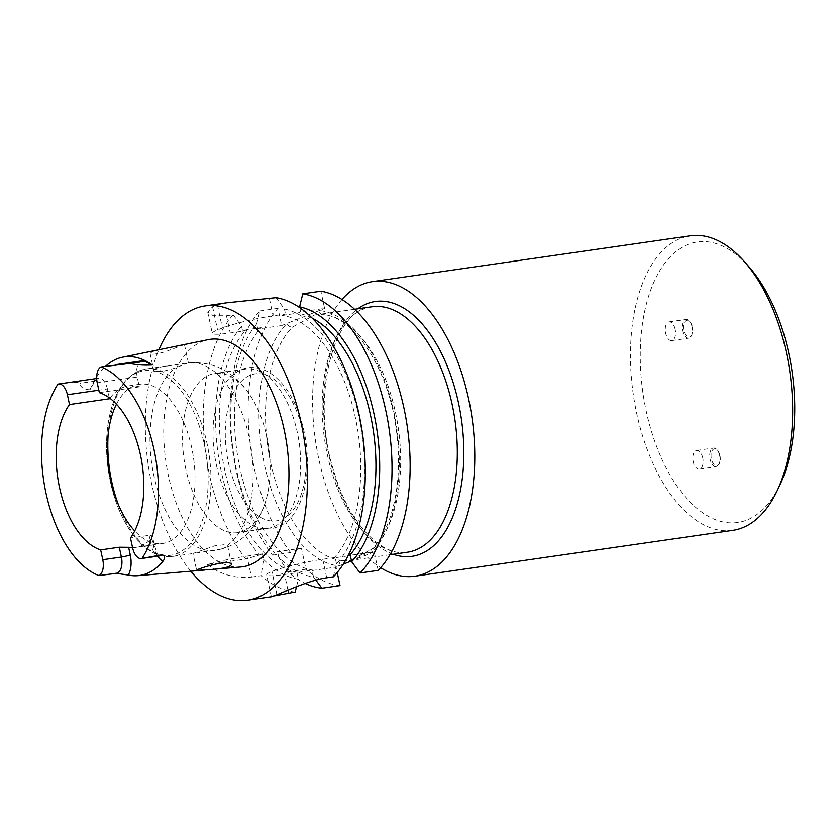 <?xml version="1.0" encoding="UTF-8"?>
<svg xmlns="http://www.w3.org/2000/svg" width="836" height="836" viewBox="0 0 836 836"><rect width="100%" height="100%" fill="white"/><g stroke="black" fill="none" stroke-linecap="round" stroke-linejoin="round"><path stroke-width="0.63" stroke-dasharray="4.18 3.13" d="M702.731 457.919A9.447 5.016 -98.2 0 0 696.628 450.458A9.447 5.016 -98.2 0 0 693.013 460.531A9.447 5.016 -98.2 0 0 699.324 469.163A9.447 5.016 -98.2 0 0 702.731 457.919M780.009 484.723A141.723 75.313 81.8 0 1 676.721 485.674A141.723 75.313 81.8 0 1 649.154 294.523A141.723 75.313 81.8 0 1 748.502 266.245M675.164 329.332A9.447 5.016 -98.2 0 0 669.061 321.881A9.447 5.016 -98.2 0 0 665.446 331.944A9.447 5.016 -98.2 0 0 671.757 340.586A9.447 5.016 -98.2 0 0 675.164 329.332M216.357 464.816A80.423 42.74 -98.2 0 0 252.284 525.092A80.423 42.74 -98.2 0 0 268.335 528.258A80.423 42.74 -98.2 0 0 299.152 442.557A80.423 42.74 -98.2 0 0 245.376 369.052A80.423 42.74 -98.2 0 0 230.872 376.628A80.423 42.74 -98.2 0 0 216.357 464.816M185.843 469.215A80.423 42.74 81.8 0 1 209.585 374.873A80.423 42.74 81.8 0 1 214.873 373.452A80.423 42.74 81.8 0 1 252.576 399.18A80.423 42.74 81.8 0 1 266.726 497.326A80.423 42.74 81.8 0 1 237.832 532.657A80.423 42.74 81.8 0 1 185.843 469.215M116.455 404.216A80.423 42.74 81.8 0 1 134.439 385.709A80.423 42.74 81.8 0 1 139.716 384.288A80.423 42.74 81.8 0 1 193.503 457.794A80.423 42.74 81.8 0 1 162.675 543.494A80.423 42.74 81.8 0 1 151.87 542.533A80.423 42.74 81.8 0 1 134.732 530.954M252.576 399.18C236.787 372.919 215.291 360.839 188.079 362.918L160.502 367.067L156.113 368.31L153.751 370.338L155.381 371.403L163.386 371.194L174.41 368.289L188.079 362.928A94.667 50.306 81.8 0 1 249.232 437.604A94.667 50.306 81.8 0 1 227.214 545.48L224.111 544.727L214.716 545.856L193.011 553.474L196.638 570.403M227.214 545.48L226.974 546.932L220.317 549.304L193.011 553.474M132.558 547.632A80.423 42.74 -98.2 0 0 135.631 547.392A80.423 42.74 -98.2 0 0 151.807 538.081L152.34 536.033L149.978 535.249L130.489 538.008M99.327 392.638L139.33 386.869L137.229 377.057L97.227 382.825M109.297 397.811L107.395 388.959L98.805 390.203M139.33 386.869A80.423 42.74 -98.2 0 0 128.525 385.898A80.423 42.74 -98.2 0 0 109.882 398.25M184.359 344.526L165.915 351.538C156.531 354.276 151.264 354.903 150.114 353.409L152.528 351.58L161.045 349.312M113.048 573.736L116.538 573.235M142.141 360.849A13.606 7.231 -98.2 0 0 137.229 377.057M107.395 388.959A13.606 7.231 81.8 0 0 98.606 378.227A13.606 7.231 81.8 0 0 94.907 381.153L89.974 389.795A109.735 58.311 81.8 0 1 95.607 378.656M96.662 376.973A109.735 58.311 81.8 0 1 105.639 366.21M89.974 389.795C83.694 389.482 80.392 387.319 80.089 383.285C75.292 381.07 65.407 383.62 57.945 384.152M240.841 566.986A114.887 61.049 81.8 0 1 166.772 467.209A114.887 61.049 81.8 0 1 202.406 341.37A114.887 61.049 81.8 0 1 208.059 339.667M190.817 571.207A148.662 79.002 81.8 0 1 158.882 349.751M207.474 564.561C220.38 574.51 235.041 578.679 251.479 577.08L246.975 556.097A37.798 4.065 167.9 0 0 207.474 564.561L245.732 559.044A148.662 79.002 -98.2 0 1 233.139 314.806L226.504 315.757L213.264 315.705L207.746 312.1L212.563 306.749A148.662 79.002 81.8 0 1 214.967 305.704A148.662 79.002 81.8 0 1 217.412 304.816L227.047 302.778M333.313 576.84L336.511 563.945A136.707 72.648 -98.2 0 0 359.407 418.794A136.707 72.648 -98.2 0 0 284.449 309.027L276.047 297.679M251.479 577.08L261.093 575.69A148.662 79.002 -98.2 0 0 295.16 592.066M271.407 596.747L273.696 595.984M233.139 314.806L241.552 326.155A136.707 72.648 -98.2 0 0 259.526 555.02L245.732 559.044M246.975 556.097L262.389 553.871L259.526 555.02M262.389 553.871L263.58 559.409L261.093 575.69M263.58 559.409A136.707 72.648 -98.2 0 0 298.368 579.17L296.498 586.705M256.694 323.971L259.871 310.95A148.662 79.002 -98.2 0 0 272.463 555.188L274.668 552.826L277.542 551.687L301.451 548.238L290.583 552.575A148.662 79.002 81.8 0 1 278.001 308.338L281.69 325.559L257.781 329.008L256.694 323.971A136.707 72.648 -98.2 0 0 274.668 552.826M315.862 580.121L313.521 576.976A136.707 72.648 -98.2 0 1 278.733 557.225L287.835 571.834A148.662 79.002 -98.2 0 0 305.213 583.455M336.511 563.945L335.131 557.487L322.738 559.274A37.829 4.075 167.9 0 0 271.972 571.458L271.919 571.469A37.829 4.075 167.9 0 0 266.653 574.834A37.829 4.075 167.9 0 0 284.585 574.499L296.989 572.712L298.368 579.17M378.165 570.371L374.194 551.854L350.284 555.303M335.131 557.487L334.16 557.873A129.789 68.97 -98.2 0 0 355.425 417.781A129.789 68.97 -98.2 0 0 282.181 315.402L285.525 314.064L284.449 309.027M241.552 326.155L242.628 331.192L230.203 332.979A37.798 4.065 -12.1 0 1 212.281 333.313A37.798 4.065 -12.1 0 1 217.538 329.959L222.386 328.025A37.798 4.065 -12.1 0 1 273.1 315.862L285.525 314.064M242.628 331.192L245.972 329.854A129.789 68.97 -98.2 0 0 224.706 469.957A129.789 68.97 -98.2 0 0 297.95 572.326L296.989 572.712M297.95 572.326L313.103 570.142A129.789 68.97 -98.2 0 1 239.859 467.773A129.789 68.97 -98.2 0 1 261.125 327.67L245.972 329.854M313.521 576.976L312.141 570.528L313.103 570.142M261.125 327.67L257.781 329.008M278.733 557.225L277.542 551.687M299.79 307.711L300.678 311.88L324.598 308.432L320.899 291.21M300.678 311.88L297.334 313.218A129.789 68.97 -98.2 0 1 312.141 318.088M348.058 555.877L334.16 557.873M282.181 315.402L297.334 313.218M278.001 308.338L259.871 310.95M272.463 555.188L290.583 552.575M287.835 571.834L305.955 569.222L301.451 548.238M340.022 585.597A148.662 79.002 81.8 0 1 305.955 569.222M312.141 570.528L336.051 567.08L337.211 572.514M343.272 564.195L336.051 567.08M374.194 551.854L351.486 560.925M281.69 325.559L324.598 308.432M322.706 314.712A4.723 3.971 94.9 0 1 319.206 310.584A128.734 68.406 -98.2 0 1 393.955 412.357A128.734 68.406 -98.2 0 1 371.184 553.056A4.723 3.72 -135 0 1 371.78 549.179M371.811 549.147A4.723 3.72 -135 0 1 373.608 548.27L349.918 560.528L356.606 558.553L371.811 549.147C392.648 529.313 403.495 479.843 396.431 430.739C389.074 368.749 353.21 315.391 322.769 314.723A4.723 3.971 94.9 0 0 323.532 314.702A124.01 65.898 81.8 0 1 395.543 412.733A124.01 65.898 81.8 0 1 373.608 548.27M389.963 554.749L349.887 560.528L342.655 560.622A4.723 3.971 94.9 0 0 339.061 565.878A128.734 68.406 -98.2 0 1 264.312 464.105A128.734 68.406 -98.2 0 1 287.082 323.407A4.723 3.72 -135 0 0 292.579 327.054L314.43 315.057M322.759 314.723L323.532 314.702M341.987 299.497A148.808 79.075 -98.2 0 0 318.756 458.828A148.808 79.075 -98.2 0 0 380.662 567.686M732.796 530.369A148.808 79.075 81.8 0 1 633.291 394.373A148.808 79.075 81.8 0 1 690.317 235.804M719.942 455.557A8.506 4.514 81.8 0 1 719.409 463.416A8.506 4.514 81.8 0 1 713.212 463.468A8.506 4.514 81.8 0 1 711.561 452.004A8.506 4.514 81.8 0 1 717.518 450.301A8.506 4.514 81.8 0 1 719.942 455.557M719.629 455.484A9.447 5.016 -98.2 0 0 716.933 449.643A9.447 5.016 -98.2 0 0 713.516 448.023A9.447 5.016 -98.2 0 0 709.9 458.097A9.447 5.016 -98.2 0 0 716.212 466.728A9.447 5.016 -98.2 0 0 719.033 464.21A9.447 5.016 -98.2 0 0 719.629 455.484M692.375 326.97A8.506 4.514 81.8 0 1 691.842 334.828A8.506 4.514 81.8 0 1 685.645 334.891A8.506 4.514 81.8 0 1 683.994 323.417A8.506 4.514 81.8 0 1 689.951 321.724A8.506 4.514 81.8 0 1 692.375 326.97M692.062 326.897A9.447 5.016 -98.2 0 0 689.366 321.066A9.447 5.016 -98.2 0 0 685.948 319.446A9.447 5.016 -98.2 0 0 682.333 329.509A9.447 5.016 -98.2 0 0 688.645 338.141A9.447 5.016 -98.2 0 0 691.466 335.623A9.447 5.016 -98.2 0 0 692.062 326.897M228.353 462.298A74.289 39.48 -98.2 0 0 297.867 502.446A74.289 39.48 -98.2 0 0 271.052 377.37A74.289 39.48 -98.2 0 0 228.353 462.298M137.909 372.365A93.245 49.554 81.8 0 1 207.715 492.101A93.245 49.554 81.8 0 1 126.393 524.559A93.245 49.554 81.8 0 1 137.909 372.365M108.178 434.166A94.667 50.306 81.8 0 1 139.675 370.682A94.667 50.306 81.8 0 1 145.892 369.01A94.667 50.306 81.8 0 1 209.199 455.526A94.667 50.306 81.8 0 1 172.916 556.41A94.667 50.306 81.8 0 1 118.336 504.557M215.051 550.328A94.667 50.306 81.8 0 1 153.897 475.653A94.667 50.306 81.8 0 1 175.915 367.777M160.01 555.867A13.606 7.231 81.8 0 1 151.211 545.135L149.111 535.322M132.6 547.82L151.211 545.135A6.615 0.711 -12.1 0 1 154.346 545.082A6.615 0.711 -12.1 0 1 153.427 545.668A20.221 10.743 -98.2 0 0 157.68 556.201M151.807 538.081L153.427 545.668M116.476 573.245A13.606 7.231 81.8 0 1 115.849 573.287M94.907 381.153L80.089 383.285M287.95 590.174L284.585 574.499M276.915 594.751L271.919 571.469M276.956 594.741L271.972 571.458M326.698 577.791L322.738 559.274M269.411 298.64L273.1 315.862M217.412 304.816L222.386 328.025M212.563 306.749L217.538 329.959M226.504 315.757L230.203 332.979M342.655 560.622A124.01 65.898 81.8 0 1 270.645 462.59A124.01 65.898 81.8 0 1 292.579 327.054M372.03 306.76A124.01 65.898 -98.2 0 0 324.514 438.9A124.01 65.898 -98.2 0 0 407.435 552.23C382.115 557.33 348.905 523.639 334.066 472.068C309.759 398.208 333.554 308.087 372.03 306.76M393.223 554.278A128.734 68.406 81.8 0 1 325.988 438.691A128.734 68.406 81.8 0 1 357.818 308.808M252.284 525.092C258.533 528.415 264.928 529.637 271.481 528.76C289.402 524.287 293.791 514.892 299.831 503.126C304.053 493.282 306.509 481.954 307.199 469.121C308.087 450.29 305.401 431.993 299.163 414.238C291.879 394.059 281.596 379.941 268.346 371.905C254.134 364.747 241.646 366.325 230.872 376.628M166.28 366.063L145.892 369.01L139.215 370.797C123.435 377.987 113.194 394.78 108.492 421.187C104.772 444.647 106.381 468.714 113.32 493.407C124.345 532.522 149.341 560.225 172.916 556.41L193.304 553.474M245.376 369.052L214.873 373.452M268.335 528.258L237.832 532.657M220.923 549.147C231.635 546.211 240.737 540.725 248.219 532.689C257.216 522.761 263.382 510.974 266.726 497.326M160.23 555.867L159.206 555.188C158.171 553.15 158.046 556.713 154.346 545.082L152.486 536.388M139.716 384.288L128.525 385.898M162.675 543.494L135.631 547.392M227.643 546.002L231.593 564.446M150.114 353.409L153.751 370.338M184.442 344.516L188.424 363.085M98.606 378.227L96.683 378.509M204.642 570.037L206.638 569.87M271.345 596.747L266.653 574.834M207.725 312.1L212.281 333.313M314.482 315.057L354.558 309.278M717.518 450.301L716.933 449.643M719.409 463.416L719.033 464.21M699.324 469.163L716.212 466.728M696.628 450.458L713.516 448.023M689.951 321.724L689.366 321.066M691.842 334.828L691.466 335.623M671.757 340.586L688.645 338.141M669.061 321.881L685.948 319.446"/><path stroke-width="1.25" d="M372.459 281.638L690.317 235.804A148.808 79.075 81.8 0 1 744.113 261.302L748.502 266.245A141.723 75.313 81.8 0 1 788.86 353.743A141.723 75.313 81.8 0 1 780.009 484.723L777.198 490.711A148.808 79.075 81.8 0 1 732.796 530.369L414.938 576.203A148.808 79.075 -98.2 0 0 468.63 399.012A148.808 79.075 -98.2 0 0 372.459 281.638A148.808 79.075 -98.2 0 0 341.987 299.497M134.732 530.954A80.423 42.74 81.8 0 1 116.455 404.216M142.036 558.406A13.606 7.231 81.8 0 1 141.388 558.553A13.606 7.231 81.8 0 1 132.6 547.82L130.489 538.008A80.423 42.74 81.8 0 0 140.49 455.108A80.423 42.74 81.8 0 0 99.327 392.638L97.227 382.825A13.606 7.231 -98.2 0 1 100.999 366.962A107.342 57.047 81.8 0 1 154.043 449.695A107.342 57.047 81.8 0 1 142.036 558.406L162.288 554.749C165.079 556.076 165.329 558.197 163.062 561.113A108.784 57.809 81.8 0 1 137.877 575.67A108.784 57.809 81.8 0 1 128.242 575.011A20.221 10.743 -98.2 0 0 130.259 554.916A6.615 0.711 -12.1 0 1 121.387 557.048A13.606 7.231 81.8 0 1 116.476 573.245L98.993 575.586A107.342 57.047 81.8 0 1 45.938 492.853A107.342 57.047 81.8 0 1 57.945 384.152A13.606 7.231 81.8 0 1 58.604 383.996A13.606 7.231 81.8 0 1 67.392 394.728L69.492 404.54A80.423 42.74 -98.2 0 0 59.492 487.44A80.423 42.74 -98.2 0 0 100.665 549.921L119.276 547.235L128.629 547.329A80.423 42.74 -98.2 0 0 132.558 547.632M69.492 404.54L109.506 398.772L109.297 397.811M109.882 398.25A80.423 42.74 -98.2 0 0 109.506 398.772M100.665 549.921L102.765 559.733A13.606 7.231 -98.2 0 1 98.993 575.586M209.188 569.65C222.595 568.804 230.067 567.059 231.593 564.446L231.144 563.819C227.444 559.232 195.258 569.42 196.638 570.403L209.188 569.65M105.639 366.21A109.735 58.311 81.8 0 1 117.134 358.832A109.735 58.311 81.8 0 1 122.537 357.212L208.059 339.667A114.887 61.049 81.8 0 1 286.779 444.344A114.887 61.049 81.8 0 1 240.841 566.986L206.638 569.87M111.491 573.977L113.048 573.736M128.242 575.011L115.849 573.287M100.999 366.962L129.841 363.43C136.571 364.893 144.032 365.405 152.236 364.945L144.659 361.288A13.606 7.231 -98.2 0 0 142.141 360.849L115.629 364.674M95.607 378.656A109.735 58.311 81.8 0 1 96.662 376.973M122.537 357.212A109.735 58.311 81.8 0 1 152.236 364.945M158.882 349.751A148.662 79.002 81.8 0 1 195.363 308.536A148.662 79.002 81.8 0 1 205.133 305.913A148.662 79.002 81.8 0 1 304.544 441.774A148.662 79.002 81.8 0 1 247.571 600.196A148.662 79.002 81.8 0 1 190.817 571.207M247.571 600.196L271.407 596.758L276.915 594.751A148.662 79.002 81.8 0 0 276.956 594.741C286.988 590.738 309.759 580.153 326.698 577.791L333.313 576.84A148.662 79.002 -98.2 0 0 359.637 417.206A148.662 79.002 -98.2 0 0 276.047 297.679L227.047 302.778M273.696 595.984L295.16 592.066L296.498 586.705M312.141 318.088A129.789 68.97 -98.2 0 1 373.055 428.941A129.789 68.97 -98.2 0 1 349.312 555.689L350.284 555.303L351.663 561.75A136.707 72.648 -98.2 0 0 374.559 416.61A136.707 72.648 -98.2 0 0 299.601 306.843L299.79 307.711M351.663 561.75L360.044 572.984A148.662 79.002 -98.2 0 0 386.378 413.35A148.662 79.002 -98.2 0 0 302.778 293.823L299.601 306.843M305.213 583.455A148.662 79.002 -98.2 0 0 321.902 588.21L315.862 580.121M302.778 293.823L320.899 291.21A148.662 79.002 81.8 0 1 404.499 410.737A148.662 79.002 81.8 0 1 378.165 570.371L360.044 572.984M349.312 555.689L348.058 555.877M321.902 588.21L340.022 585.597L337.211 572.514M351.486 560.925L343.272 564.195M380.662 567.686A148.808 79.075 -98.2 0 0 414.938 576.203M744.113 261.302A148.808 79.075 81.8 0 1 786.488 353.179A148.808 79.075 81.8 0 1 777.198 490.711M118.336 504.557A94.667 50.306 81.8 0 1 108.178 434.166M130.259 554.916L128.629 547.329M119.276 547.235L121.387 557.048L102.765 559.733M98.805 390.203L67.392 394.728M157.68 556.201A20.221 10.743 -98.2 0 0 163.062 561.113M162.288 554.749A13.606 7.231 81.8 0 1 160.01 555.867L141.388 558.553M144.659 361.288L129.841 363.43M288.556 593.017L287.95 590.174M389.963 554.749L407.435 552.23A124.01 65.898 -98.2 0 0 452.182 404.572A124.01 65.898 -98.2 0 0 372.03 306.76L354.558 309.278M357.818 308.808A128.734 68.406 81.8 0 1 458.515 403.046A128.734 68.406 81.8 0 1 393.223 554.278M96.683 378.509L58.604 383.996M137.877 575.67L204.642 570.037M205.133 305.913L227.037 302.747"/></g></svg>
